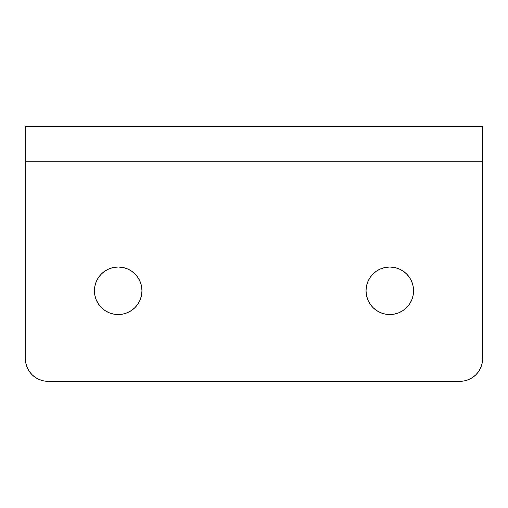 <?xml version="1.0" encoding="UTF-8"?>
<svg xmlns="http://www.w3.org/2000/svg" width="508" height="508" viewBox="0 0 508 508"><rect width="100%" height="100%" fill="white"/><g stroke="black" fill="none" stroke-linecap="round" stroke-linejoin="round"><path stroke-width="0.76" d="M394.437 314.09L389.801 314.547A23.768 23.768 0 0 1 366.039 290.779A23.768 23.768 0 0 1 389.801 267.017L394.437 267.468L398.894 268.821L403.003 271.018L406.61 273.977L409.562 277.578L411.759 281.686L413.112 286.144L413.569 290.779L413.112 295.415L411.759 299.872L409.562 303.981L406.61 307.581L403.003 310.54L398.894 312.738L394.437 314.09L389.801 314.547L385.166 314.09L380.708 312.738L376.599 310.54L372.999 307.581L370.04 303.981L367.843 299.872L366.49 295.415L366.039 290.779L366.49 286.144L367.843 281.686L370.04 277.578L372.999 273.977L376.599 271.018L380.708 268.821L385.166 267.468L389.801 267.017L394.437 267.468M118.199 314.547A23.768 23.768 0 0 1 94.431 290.779A23.768 23.768 0 0 1 118.199 267.017L122.834 267.468L127.292 268.821L131.401 271.018L135.001 273.977L137.96 277.578L140.157 281.686L141.51 286.144L141.961 290.779L141.51 295.415L140.157 299.872L137.96 303.981L135.001 307.581L131.401 310.54L127.292 312.738L122.834 314.09L118.199 314.547L113.563 314.09L109.106 312.738L104.997 310.54L101.39 307.581L98.438 303.981L96.241 299.872L94.888 295.415L94.431 290.779L94.888 286.144L96.241 281.686L98.438 277.578L101.39 273.977L104.997 271.018L109.106 268.821L113.563 267.468L118.199 267.017A23.768 23.768 0 0 1 141.961 290.779A23.768 23.768 0 0 1 118.199 314.547L113.563 314.09M39.37 379.59L43.618 380.879L48.031 381.317L459.969 381.317A22.631 22.631 0 0 0 482.6 358.68L482.6 126.683L25.4 126.683L25.4 161.766L482.6 161.766L25.4 161.766L25.4 358.68L25.832 363.099L27.121 367.341L29.216 371.253L32.029 374.688L35.458 377.501L39.37 379.59L43.618 380.879L48.031 381.317L459.969 381.317L464.382 380.879L468.63 379.59L472.542 377.501L475.971 374.688L478.784 371.253L480.879 367.341L482.168 363.099L482.6 358.68L482.6 126.683M459.969 381.317L464.382 380.879L468.63 379.59L472.542 377.501M480.879 367.341L482.168 363.099M48.031 381.317A22.631 22.631 0 0 1 25.4 358.68L25.832 363.099L27.121 367.341M380.708 312.738L376.599 310.54L372.999 307.581M366.49 295.415L366.039 290.779L366.49 286.144M367.843 281.686L370.04 277.578L372.999 273.977M380.708 268.821L385.166 267.468M413.112 286.144L413.569 290.779L413.112 295.415M411.759 299.872L409.562 303.981M406.61 307.581L403.003 310.54M94.888 295.415L94.431 290.779L94.888 286.144M96.241 281.686L98.438 277.578M101.39 273.977L104.997 271.018M113.563 267.468L118.199 267.017M127.292 268.821L131.401 271.018L135.001 273.977M141.51 286.144L141.961 290.779L141.51 295.415M140.157 299.872L137.96 303.981L135.001 307.581M127.292 312.738L122.834 314.09M25.4 358.68L25.4 126.683M389.801 267.017A23.768 23.768 0 0 1 413.569 290.779A23.768 23.768 0 0 1 389.801 314.547"/></g></svg>
